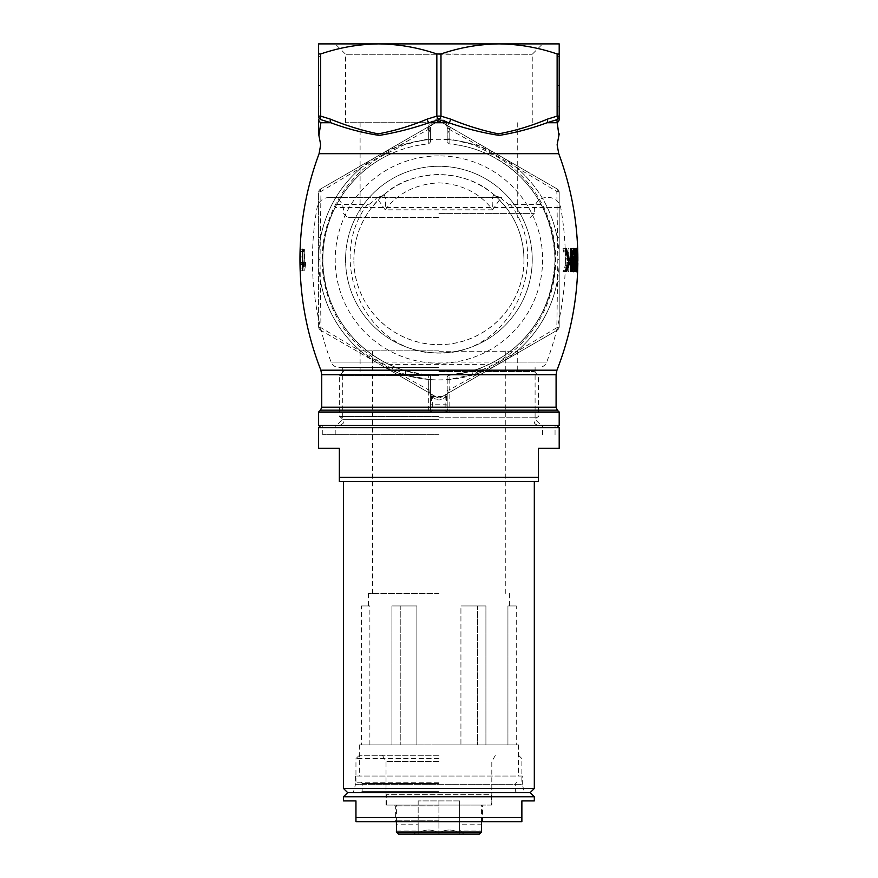 <?xml version="1.0" encoding="UTF-8"?>
<svg xmlns="http://www.w3.org/2000/svg" width="878" height="878" viewBox="0 0 878 878"><rect width="100%" height="100%" fill="white"/><g stroke="black" fill="none" stroke-linecap="round" stroke-linejoin="round"><path stroke-width="0.66" stroke-dasharray="4.39 3.29" d="M318.615 53.964L318.615 43.9L499.055 43.9C518.843 44.152 538.203 47.511 557.124 53.964L557.124 116.115L547.411 119.145C531.838 125.543 515.946 130.449 499.725 133.873C483.087 130.822 466.745 125.905 450.699 119.145L440.986 116.115L440.986 53.964L532.244 54.271L345.581 54.271L438.912 54.271L436.838 53.964L436.838 116.115L427.114 119.145C411.552 125.543 395.649 130.449 379.428 133.873C362.79 130.822 346.448 125.905 330.413 119.145L320.689 116.115L320.689 53.964L318.615 53.964L318.615 116.115A4.149 3.984 0 0 0 320.964 119.704L330.776 122.733C346.108 128.44 362.043 132.666 378.572 135.41C395.363 132.819 412.177 128.594 429.035 122.733L429.726 122.536L428.651 126.377L428.716 138.79L404.286 144.771L386.386 153.672C346.151 174.206 320.119 217.426 322.237 265.189C324.673 312.612 353.735 353.077 396.669 370.187L405.252 374.73L428.716 379.428L428.662 412.034L430.615 412.034L430.615 377.364L430.615 412.078L447.209 412.078L447.209 377.364L447.209 412.034L559.198 412.034M447.209 412.078L449.152 412.078L449.097 379.428L472.562 374.73L481.144 370.187C523.76 353.23 553.074 312.853 555.565 265.507C557.728 217.568 531.991 174.481 491.428 153.672L473.538 144.771L449.108 138.79L449.163 126.377L448.098 122.536L448.79 122.733C465.362 128.44 481.956 132.666 498.572 135.41C515.298 132.819 531.453 128.594 547.049 122.733L556.85 119.704A4.149 3.984 0 0 0 559.198 116.115L559.198 43.9L499.055 43.9C479.311 44.152 459.951 47.5 440.986 53.964M576.605 260.228L577.164 269.118L577.724 264.969L577.076 271.785L576.264 260.228L577.098 248.375L577.669 256.672L577.175 251.042L576.605 260.228L574.519 260.228L575.09 251.042L577.175 251.042M572.675 260.228C572.577 265.255 573.071 268.218 574.124 269.118L575.309 264.377L575.727 264.969C575.518 269.107 574.958 271.379 574.047 271.785C572.621 270.687 571.929 266.835 571.984 260.228C571.907 253.555 572.599 249.604 574.036 248.375C575.046 248.858 575.639 251.426 575.814 256.08L575.386 256.672C575.266 253.303 574.849 251.426 574.113 251.042C573.06 252.118 572.577 255.18 572.675 260.228L570.524 260.228C570.415 255.18 570.909 252.107 571.984 251.042L574.113 251.042M577.856 260.777L577.867 258.648M575.705 254.302L575.463 271.785L575.408 248.672L575.661 254.302L577.823 254.302M386.561 155.922C397.482 150.401 409.071 146.692 421.33 144.793A116.148 116.148 0 0 0 428.716 375.29L405.263 370.768L396.79 367.838C354.438 351.255 325.431 312.03 322.895 265.156C320.799 217.898 346.865 175.819 386.561 155.922A4.149 0.999 -116.8 0 0 386.386 153.672L319.087 153.672M430.615 139.284L430.615 127.881L430.615 141.797L430.615 139.284L428.716 138.79L428.749 143.871L421.33 144.793M430.615 141.797L428.749 143.871L428.618 129.264L379.45 156.613L320.964 191.503L319.998 259.603L320.964 327.692L379.45 362.581L428.618 389.931L428.716 375.29L428.716 379.428L430.615 379.428M318.615 412.034L430.615 412.078M318.615 425.523L559.198 425.523M449.152 412.078L428.662 412.034M556.092 374.73L472.562 374.73A4.149 1.141 -106.8 0 1 472.551 370.768L449.097 375.29L449.196 389.931L498.364 362.581L556.85 327.692L557.815 259.603L556.85 191.503L498.364 156.613L449.196 129.264L449.097 143.871L449.108 138.79L447.209 139.284L447.209 141.797L447.209 127.881L449.119 133.105M447.209 379.428L449.097 379.428L449.097 375.29A116.148 116.148 0 0 0 555.05 259.603C554.841 308.727 524.824 350.794 481.023 367.838L472.551 370.768M384.257 362.076C357.324 347.183 338.875 325.453 328.91 296.863C319.186 265.562 321.238 235.798 335.056 207.592L560.724 207.592L542.758 207.592L541.133 204.464C550.067 220.608 554.698 238.992 555.05 259.603A116.148 116.148 0 0 0 456.483 144.793C468.764 146.692 480.354 150.401 491.263 155.922C531.552 177.543 552.822 212.092 555.05 259.603C552.569 308.441 530.542 343.364 489.002 364.381L493.568 362.076L546.742 362.076L331.083 362.076L384.257 362.076L388.811 364.381L489.002 364.381M321.732 374.73L405.252 374.73A4.149 1.141 -73.2 0 0 405.263 370.768M300.144 248.957L300.309 270.237L300.133 248.957L302.219 248.957L300.133 248.957M300.671 255.685L300.803 270.237L300.342 249.231L301.406 249.231L301.33 251.657L300.474 251.657L300.671 255.685L302.756 255.685L302.548 251.657L300.474 251.657M330.413 119.145A4.149 2.008 -73.9 0 0 330.776 122.733L320.898 122.733L318.912 135.41L320.898 122.733A4.149 4.028 0 0 1 318.615 119.145M547.411 119.145A4.149 2.008 -106.1 0 1 547.049 122.733L556.926 122.733L558.913 135.41L556.926 122.733A4.149 4.028 0 0 0 559.198 119.145L559.198 116.115L557.124 116.115A4.149 1.997 -108.4 0 1 556.85 119.704M438.912 425.523L320.689 425.523L438.912 425.523M438.912 419.3L342.716 419.3L438.912 419.3M438.912 367.443L338.842 367.443L438.912 367.443M541.133 204.464L510.392 204.464C553.261 260.382 511.6 354.953 438.912 353.066C366.005 354.767 324.662 260.492 367.421 204.464L336.68 204.464L335.056 207.592M384.048 194.751A12.446 12.116 -90 0 1 376.596 197.374L438.912 197.374L329.327 197.374L376.596 197.374L385.179 209.82C385.991 202.017 385.607 196.99 384.048 194.751L384.213 194.488C382.786 195.125 378.418 199.734 371.087 208.305C359.881 223.21 354.141 240.309 353.878 259.603A85.034 85.034 0 0 1 438.912 174.568A85.034 85.034 0 0 1 523.946 259.603C523.683 240.331 517.943 223.231 506.738 208.305C499.395 199.723 495.016 195.114 493.601 194.488L493.71 194.598A12.446 12.391 90 0 0 501.525 197.374L438.912 197.374L501.294 197.385C500.723 198.077 503.379 200.546 509.273 204.815L510.392 204.464M542.758 207.592C550.682 223.089 554.786 240.418 555.05 259.603C552.8 306.389 532.298 340.543 493.568 362.076M492.646 209.82L501.217 197.374A12.446 12.116 90 0 1 493.765 194.751C492.207 196.99 491.834 202.017 492.646 209.82L385.179 209.82C398.052 193.017 415.963 184.029 438.912 182.854C461.883 184.04 479.794 193.028 492.646 209.82M438.912 213.387L534.318 213.387L438.912 213.387M438.912 217.535L347.655 217.535L438.912 217.535M388.811 364.381C359.585 349.707 339.676 327.384 329.085 297.401C318.231 267.724 321.985 230.069 336.68 204.464M376.519 197.385L376.3 197.374C376.53 198.099 379.164 197.133 384.213 194.488A12.446 12.424 -130 0 1 376.519 197.385C377.112 198.066 374.456 200.535 368.541 204.815L371.087 208.305L368.508 211.905M367.421 204.464L368.541 204.815M501.294 197.385A12.446 12.424 130 0 1 493.601 194.488C465.12 168.291 412.715 168.236 384.213 194.488L386.397 192.71M523.946 259.603A85.034 85.034 0 0 1 438.912 344.637A85.034 85.034 0 0 1 353.878 259.603C353.439 305.829 392.301 344.999 438.923 344.637C485.314 345.021 524.364 306.016 523.946 259.603M532.244 259.603A93.331 93.331 0 0 1 438.912 352.923A93.331 93.331 0 0 1 345.581 259.603A93.331 93.331 0 0 1 438.912 166.271A93.331 93.331 0 0 1 532.244 259.603A93.331 93.331 0 0 1 438.912 352.923A93.331 93.331 0 0 1 345.581 259.603A93.331 93.331 0 0 1 438.912 166.271A93.331 93.331 0 0 1 532.244 259.603M438.912 155.9A103.703 103.703 0 0 0 335.209 259.603A103.703 103.703 0 0 0 438.912 363.294A103.703 103.703 0 0 0 542.615 259.603A103.703 103.703 0 0 0 438.912 155.9M428.694 133.105L431.263 125.642L432.514 124.391L320.689 188.946A4.149 4.149 0 0 0 318.615 192.545L318.615 259.603A120.297 120.297 0 0 0 378.758 363.777L320.689 330.249L318.615 326.649L318.615 259.603A120.297 120.297 0 0 1 499.055 155.417A120.297 120.297 0 0 1 499.055 363.777A120.297 120.297 0 0 1 378.758 363.777L320.689 330.249A4.149 1.152 -60 0 1 320.964 327.692A4.149 1.152 -0 0 1 318.615 326.649L318.615 192.545L320.689 188.946L378.758 155.417L436.838 121.888L440.986 121.888L557.124 188.946L559.198 192.545L559.198 326.649L557.124 330.249L440.986 397.306L436.838 397.306L378.758 363.777L379.45 362.581M426.708 127.738A4.149 0.999 60 0 1 428.618 129.264C429.726 127.486 430.385 127.025 430.615 127.881A4.149 4.149 -120 0 1 431.691 125.093L437.771 121.493L440.986 121.888L557.124 188.946A4.149 1.152 -60 0 1 556.85 191.503A4.149 1.152 -0 0 1 559.198 192.545L559.198 326.649A4.149 4.149 0 0 1 557.124 330.249L440.986 397.306A4.149 4.149 0 0 1 436.838 397.306L378.758 363.777M384.103 194.598A12.446 12.391 -90 0 1 376.3 197.374M509.229 211.785L506.738 208.305L509.273 204.815M571.984 251.042C572.719 251.426 573.158 253.303 573.268 256.672L573.707 256.08C573.532 251.459 572.928 248.891 571.907 248.375C570.448 249.528 569.756 253.479 569.822 260.228C569.756 266.813 570.459 270.665 571.918 271.785C572.84 271.39 573.411 269.118 573.619 264.969L573.191 264.377L571.995 269.118L574.124 269.118M571.995 269.118C570.919 268.24 570.426 265.277 570.524 260.228M573.191 264.377L575.309 264.377M573.619 264.969L575.727 264.969M571.918 271.785L574.047 271.785M569.822 260.228L571.984 260.228M571.907 248.375L574.036 248.375M573.707 256.08L575.814 256.08M573.268 256.672L575.386 256.672M575.09 251.042L575.694 256.08L575.013 248.375L574.168 260.228L574.991 271.785L575.551 264.377L575.079 269.118L577.164 269.118M575.079 269.118L574.519 260.228M575.551 264.377L577.636 264.377M575.65 264.969L577.724 264.969M574.991 271.785L577.076 271.785M574.168 260.228L576.264 260.228M575.013 248.375L577.098 248.375M575.694 256.08L577.768 256.08M575.595 256.672L577.669 256.672M575.397 254.302L577.472 254.302M575.43 256.969L577.515 256.969M575.595 256.969L577.669 256.969L575.705 256.969L575.617 267.274L575.705 256.969M575.749 256.969L577.856 256.969L575.781 256.969L575.749 254.302M575.617 267.274L577.592 267.274M573.619 260.733L574.442 248.375L575.178 254.005L574.486 250.746L573.992 259.57L574.629 256.672L575.222 264.113L574.366 271.785L573.619 260.733L575.727 260.733M574.442 248.375L576.528 248.375M574.366 271.785L576.451 271.785M575.222 264.113L577.076 264.113M574.629 256.672L576.714 256.672M573.992 259.57L575.727 259.57M573.992 259.01L575.738 259.01M574.486 250.746L575.968 250.746M574.947 254.302L577.033 254.302M575.178 254.005L577.022 254.005M574.563 259.043L574.399 269.414L574.563 259.043L576.144 259.043M573.992 264.168L575.727 264.168M574.399 269.414L575.902 269.414M574.991 263.938L577.076 263.938M570.173 260.733C569.965 254.411 570.491 250.296 571.743 248.375C572.5 248.726 572.939 250.603 573.06 254.005L572.566 254.302L571.776 250.746C570.996 252.162 570.667 254.905 570.788 259.01L571.918 256.672C572.818 257.441 573.224 259.921 573.136 264.113C573.093 268.438 572.599 270.995 571.633 271.785C570.448 270.183 569.965 266.506 570.173 260.733L572.335 260.733M571.743 248.375L573.872 248.375M571.633 271.785L573.762 271.785M573.136 264.113L574.761 264.113M571.918 256.672L574.058 256.672M570.788 259.57L572.346 259.57M570.788 259.01L572.346 259.01M571.776 250.746L572.818 250.746M572.566 254.302L574.684 254.302M573.06 254.005L574.673 254.005M571.808 259.043L570.821 264.168L571.633 269.414L572.643 263.938L571.808 259.043L573.027 259.043M570.821 264.168L572.346 264.168M571.633 269.414L572.719 269.414M572.643 263.938L574.772 263.938M568.362 256.585L568.165 248.672L568.955 248.672L568.922 271.489L568.132 271.489L568.373 260.118L564.389 271.489L563.039 271.489L566.606 262.237L562.919 248.672L564.148 248.672L567.221 260.36L568.362 256.585L570.557 256.585M568.165 248.672L568.955 248.672M567.221 260.36L568.406 260.36M564.148 248.672L566.409 248.672M562.919 248.672L565.202 248.672M566.606 262.237L568.834 262.237M563.039 271.489L565.322 271.489M564.389 271.489L566.639 271.489M568.373 260.118L569.515 260.118M568.132 271.489L568.922 271.489M304.392 270.237L302.537 270.237L304.644 270.237L304.381 249.231L302.669 249.231L304.787 249.231L304.666 265.661L303.184 265.661M304.666 265.661L305.533 262.423L303.415 262.423M305.533 262.423L305.577 264.849L303.448 264.849M305.577 264.849L304.644 270.237M302.241 265.661L302.328 270.237L300.254 270.237L302.328 270.237L302.273 249.231L300.276 249.231L302.361 249.231L302.241 265.661L300.342 265.661M302.471 262.423L300.386 262.423M302.504 264.849L300.419 264.849M302.306 270.237L302.219 248.957L302.306 270.237L300.232 270.237M302.383 270.237L300.309 270.237M302.548 251.657L303.426 251.657L303.503 249.231L302.427 249.231L302.888 270.237L303.36 264.421L301.264 264.421M303.36 264.421L302.756 255.685M302.888 270.237L300.803 270.237M302.295 264.037L300.21 264.037M302.427 263.773L300.353 263.773M302.811 268.086L300.726 268.086M303.075 264.465L300.989 264.465M302.427 249.231L300.342 249.231M303.503 249.231L301.406 249.231M303.426 251.657L301.33 251.657M320.865 370.187L396.669 370.187A4.149 0.834 -68.7 0 0 396.79 367.838M491.263 155.922A4.149 0.999 -63.2 0 1 491.428 153.672L558.737 153.672M447.209 141.797L449.075 143.871L456.483 144.793A116.148 116.148 0 0 1 449.097 375.29A2.074 2.074 -47.6 0 0 447.209 377.364A2.074 2.074 0 0 1 449.097 375.29A2.074 2.074 0 0 0 447.209 377.364M481.023 367.838A4.149 0.834 68.7 0 0 481.144 370.187L556.948 370.187M438.912 122.711L345.581 122.711L438.912 122.711M320.689 53.964C339.665 47.5 359.014 44.152 378.758 43.9C398.546 44.152 417.906 47.511 436.838 53.964M320.689 106.117L320.689 56.346L320.689 85.385L318.615 85.385L318.615 106.117L318.615 56.346L318.615 85.385L320.689 85.385L320.689 106.117L318.615 106.117M559.198 53.964L557.124 53.964M559.198 85.385L559.198 56.346L559.198 106.117L559.198 85.385L557.124 85.385L557.124 56.346L559.198 56.346L557.124 56.346L557.124 85.385L559.198 85.385L557.124 85.385L557.124 106.117L557.124 85.385L559.198 85.385M557.124 106.117L559.198 106.117M320.689 56.346L318.615 56.346L320.689 56.346M320.689 85.385L318.615 85.385L320.689 85.385M430.615 138.713A2.074 1.032 0 0 1 428.629 139.745A120.297 120.297 0 0 0 399.249 146.033L397.855 144.398M451.105 127.738A4.149 0.999 -60 0 0 449.196 129.264C448.098 127.497 447.44 127.036 447.209 127.881L447.209 139.284M479.959 144.398L478.576 146.033A120.297 120.297 0 0 0 449.185 139.745A2.074 1.032 0 0 1 447.209 138.713M429.572 393.114L428.618 389.931A2.074 1.032 0 0 1 430.615 390.962M397.855 374.796L399.249 373.161A120.297 120.297 0 0 0 428.629 379.45A2.074 1.032 0 0 1 430.615 380.481M359.673 352.747L360.386 350.728A120.297 120.297 0 0 1 320.722 282.036L318.615 281.64M318.615 326.649A4.149 4.149 0 0 0 320.689 330.249A4.149 4.149 0 0 1 318.615 326.649M318.615 237.554L320.722 237.159A120.297 120.297 0 0 1 360.386 168.466L359.673 166.447M320.689 188.946A4.149 1.152 60 0 0 320.964 191.503A4.149 1.152 0 0 0 318.615 192.545A4.149 4.149 0 0 1 320.689 188.946M448.142 393.168L445.837 395.276A2.074 1.295 0 0 0 447.209 394.057L448.142 393.168A2.074 1.317 60 0 0 448.186 393.135L447.209 394.057L447.209 390.962A2.074 1.032 -0 0 1 449.196 389.931L448.241 393.114M447.209 380.481A2.074 1.032 0 0 1 449.185 379.45A120.297 120.297 0 0 0 478.576 373.161L479.959 374.796M447.209 400.631L447.209 395.649L447.209 400.631M446.375 400.631L446.375 396.483L446.375 400.631M431.438 400.631L431.438 396.483L431.438 400.631M430.615 400.631L430.615 395.649L430.615 400.631M559.198 281.64L557.091 282.036A120.297 120.297 0 0 1 517.427 350.728L518.152 352.747M556.85 327.692A4.149 1.152 60 0 1 557.124 330.249A4.149 4.149 0 0 0 559.198 326.649A4.149 1.152 0 0 1 556.85 327.692M518.152 166.447L517.427 168.466A120.297 120.297 0 0 1 557.091 237.159L559.198 237.554M559.198 192.545A4.149 4.149 0 0 0 557.124 188.946A4.149 4.149 0 0 1 559.198 192.545M445.98 121.109A2.074 1.24 -60 0 0 444.894 122.92A2.074 1.24 -60 0 0 445.3 124.391L447.209 127.881A4.149 4.149 -139.1 0 0 446.134 125.093A2.074 1.558 -42.1 0 1 447.473 122.031L440.054 118.376L437.771 118.376L429.726 122.536A2.074 1.712 -145.2 0 1 431.35 125.51M450.699 119.145A4.149 2.008 -73.9 0 1 448.79 122.733L448.23 122.733A2.074 1.723 -32.6 0 0 446.551 125.642M446.463 125.51A2.074 1.712 -34.8 0 1 448.098 122.536L447.473 122.031M437.771 121.493A2.074 0.966 -106 0 0 437.771 118.376A4.149 1.997 -108.4 0 1 436.838 116.115L440.986 116.115A4.149 1.997 -71.6 0 1 440.054 118.376A2.074 0.966 -74 0 0 440.054 121.493M427.114 119.145A4.149 2.008 -106.1 0 0 429.035 122.733L429.594 122.733A2.074 1.723 -147.4 0 1 431.263 125.642M320.964 119.704A4.149 1.997 108.4 0 1 320.689 116.115L318.615 116.115M557.31 410.147L449.152 410.147A2.074 1.471 180 0 1 447.209 408.676M430.615 127.881A2.074 1.504 180 0 0 428.651 126.377M431.691 125.093A2.074 1.558 -137.9 0 0 430.352 122.031M432.514 124.391A2.074 1.24 -120 0 0 432.92 122.92A2.074 1.24 -120 0 0 431.833 121.109M436.838 121.888A2.074 1.141 -120 0 0 436.355 118.925M440.986 121.888A2.074 1.141 -60 0 1 441.469 118.925M447.209 127.881A2.074 1.504 0 0 1 449.163 126.377M445.837 395.276L445.135 397.306L445.135 409.96L432.689 409.96L432.689 397.306L431.987 395.276L429.682 393.168A2.074 1.317 -60 0 1 429.627 393.135L429.682 393.168M432.689 412.034L445.234 412.078L447.209 409.96A2.074 2.074 0 0 1 445.135 412.034L432.689 412.034A2.074 2.074 0 0 1 430.615 409.96L432.689 412.034L432.689 409.96L430.615 409.96A2.074 2.074 0 0 0 432.689 412.034M430.615 408.676A2.074 1.471 180 0 1 428.662 410.147L320.514 410.147M430.615 377.364A2.074 2.074 0 0 0 428.716 375.29A2.074 2.074 0 0 1 430.615 377.364A2.074 2.074 0 0 0 428.716 375.29A116.148 116.148 0 0 1 380.832 159.017M447.209 397.306L445.135 397.306L442.018 399.095L440.986 397.306A4.149 4.149 0 0 1 436.838 397.306L435.795 399.095A6.223 6.223 0 0 0 442.018 399.095M435.795 399.095L432.689 397.306L430.615 397.306M431.987 395.276A2.074 1.295 -0 0 1 430.615 394.057M522.289 776.031L355.535 776.031L522.289 776.031L522.289 784.328L355.535 784.328L353.307 792.615L524.506 792.615L353.307 792.615M355.535 776.031L355.535 784.328L522.289 784.328L524.506 792.615M416.885 744.917L438.912 744.917L416.885 744.917L416.885 605.963L391.906 605.963L416.885 605.963L416.885 744.917L369.879 744.917L391.906 744.917L391.906 605.963L391.906 744.917L416.885 744.917M369.879 744.917L369.879 605.963L368.387 605.963L369.879 605.963L369.879 744.917L361.549 744.917L369.879 744.917M438.912 593.517L368.387 593.517L438.912 593.517M438.912 792.615L347.655 792.615L438.912 792.615M534.318 788.477L343.507 788.477M318.615 427.597L559.198 427.597M438.912 350.86L360.924 350.86L438.912 350.86M438.912 351.683L517.724 351.683L438.912 351.683M438.912 371.592L534.318 371.592L438.912 371.592M438.912 375.74L339.358 375.74L438.912 375.74M438.912 416.578L339.358 416.578L438.912 416.578M438.912 434.643L322.764 434.643L438.912 434.643M538.466 477.369L339.358 477.369L339.358 481.517L538.466 481.517L538.466 448.329L559.198 448.329M438.912 481.517L534.318 481.517L438.912 481.517M438.912 776.031L359.311 776.031L438.912 776.031M438.912 744.917L359.311 744.917L518.514 744.917L438.912 744.917L485.918 744.917L460.928 744.917L460.928 605.963L477.588 605.963L477.588 744.917L477.588 605.963L485.918 605.963L460.928 605.963L460.928 744.917L438.912 744.917M485.918 605.963L485.918 744.917L485.918 605.963L460.928 605.963L485.918 605.963M516.264 605.963L507.934 605.963L516.264 605.963L516.264 744.917L507.934 744.917L516.264 744.917M507.934 605.963L507.934 744.917L507.934 605.963M391.906 605.963L400.236 605.963L400.236 744.917L400.236 605.963L391.906 605.963M361.549 605.963L369.879 605.963L361.549 605.963L361.549 744.917M416.885 605.963L400.236 605.963L416.885 605.963M318.615 448.329L339.358 448.329L339.358 477.369M485.918 744.917L507.934 744.917L485.918 744.917M396.395 830.994L417.127 830.994L418.169 830.072L418.169 824.771L418.169 833.156C425.018 828.975 431.932 828.975 438.912 833.156C445.761 828.975 452.675 828.975 459.644 833.156L459.644 830.072L460.687 830.994L459.644 830.072L459.644 833.156C452.796 828.975 445.881 828.975 438.912 833.156C432.053 828.975 425.139 828.975 418.169 833.156L418.169 830.072L414.021 834.1L463.793 834.1L414.021 834.1M396.505 827.877L396.395 824.771L418.169 824.771M463.793 834.1L460.687 830.994L481.429 830.994L481.429 824.771L459.644 824.771L459.644 827.877L459.644 824.771M481.429 821.654L481.429 805.06L396.395 805.06L481.429 805.06M396.395 821.654L396.395 805.06M491.384 805.06L386.441 805.06L491.384 805.06L491.384 794.689L386.441 794.689L491.384 794.689M386.441 805.06L386.441 794.689M481.429 832.026L396.395 832.026M396.45 830.061L396.494 829.03M398.469 834.1L479.355 834.1M459.644 800.912L418.169 800.912L459.644 800.912L459.644 833.156L459.644 800.912M438.912 800.912L438.912 833.156L438.912 800.912M418.169 800.912L418.169 833.156L418.169 800.912M459.644 830.072L459.644 827.877L459.644 830.072M438.912 755.289L359.267 755.289L438.912 755.289M438.912 761.511L386.024 761.511L438.912 761.511M438.912 821.654L394.529 821.654L438.912 821.654M438.912 820.831L395.352 820.831L438.912 820.831M438.912 805.06L386.024 805.06L438.912 805.06M438.912 805.894L395.352 805.894L438.912 805.894M438.912 758.603L355.952 758.603L438.912 758.603M343.507 796.763L534.318 796.763M438.912 782.254L355.952 782.254L438.912 782.254M521.872 817.506L355.952 817.506L355.952 821.654L521.872 821.654L521.872 800.912L534.318 800.912M343.507 800.912L355.952 800.912L355.952 817.506M447.209 407.205L556.092 407.205M321.732 407.205L430.615 407.205M302.559 256.925L300.485 256.925M318.615 259.603L319.998 259.603M378.758 155.417L379.45 156.613M498.364 362.581L499.055 363.777M557.815 259.603L559.198 259.603M498.364 156.613L499.055 155.417M445.135 409.96L445.135 412.034A2.074 2.074 0 0 0 447.209 409.96L445.135 409.96M438.912 417.774L536.392 417.774L438.912 417.774M438.912 783.494L362.175 783.494L438.912 783.494M438.912 791.374L362.175 791.374L438.912 791.374M342.716 367.443L342.716 419.3L336.493 425.523M535.097 367.443L535.097 419.3L541.32 425.523M329.327 197.374C322.797 197.846 318.714 201.249 317.09 207.592C307.75 260.36 312.414 311.855 331.083 362.076C332.553 365.478 335.144 367.267 338.842 367.443M548.487 197.374C555.017 197.846 559.099 201.249 560.724 207.592C570.063 260.36 565.399 311.855 546.742 362.076C545.26 365.478 542.67 367.267 538.971 367.443M530.169 217.535L534.318 213.387L534.318 209.82C535.053 202.258 539.202 198.11 546.753 197.374M331.061 197.374C338.623 198.121 342.771 202.258 343.507 209.82L343.507 213.387L347.655 217.535M501.525 197.374C501.283 198.099 498.649 197.133 493.601 194.488L491.34 192.655M575.792 258.648L575.77 262.906M360.101 122.711L360.101 217.535M517.724 122.711L517.724 217.535M345.581 122.711L345.581 54.271L335.209 43.9M532.244 122.711L532.244 54.271L542.615 43.9M430.615 395.649L431.438 396.483L446.375 396.483L447.209 395.649M445.3 124.391L446.134 125.093M447.209 405.603L446.375 404.78L431.438 404.78L430.615 405.603M534.318 371.592L538.466 375.74L538.466 416.578L536.392 417.774L534.318 421.374C535.086 422.45 532.683 423.405 538.466 425.523M343.507 371.592L339.358 375.74L339.358 416.578L341.432 417.774L343.507 421.374C344.56 422.384 343.177 423.767 339.358 425.523M368.387 593.517L368.387 605.963M516.89 350.86L517.724 351.683L517.724 371.592M542.615 434.643L542.615 425.523M322.764 434.643L322.764 425.523M372.535 593.517L372.535 350.86M359.311 744.917L359.311 776.031M518.514 744.917L518.514 776.031M505.278 593.517L505.278 350.86M555.05 434.643L555.05 425.523M335.209 434.643L335.209 425.523M360.101 371.592L360.101 351.683L360.924 350.86M509.427 593.517L509.427 605.963M386.024 805.06L386.024 761.511L382.424 755.289M394.529 805.06L395.352 805.894L395.352 820.831L394.529 821.654M518.547 755.289L521.872 758.603L521.872 782.254M360.924 792.615L362.175 791.374L362.175 783.494L360.924 782.254M516.89 792.615L515.649 791.374L515.649 783.494L516.89 782.254M491.801 805.06L491.801 761.511L495.39 755.289M483.295 821.654L482.461 820.831L482.461 805.894L483.295 805.06M355.952 782.254L355.952 758.603L359.267 755.289"/><path stroke-width="1.32" d="M570.557 256.585L569.438 260.36L566.409 248.672L565.202 248.672L568.834 262.237L565.322 271.489L566.639 271.489L570.568 260.118L570.327 271.489L571.095 271.489L571.139 248.672L570.36 248.672L570.557 256.585M575.727 260.733L576.451 271.785L577.307 264.113L576.714 256.672L576.089 259.57L576.583 250.746L577.263 254.005L576.528 248.375L575.727 260.733M318.615 133.884L320.689 144.771L319.087 153.672L558.737 153.672C570.81 186.125 577.175 219.676 577.823 254.302L577.856 260.777M577.592 267.274L577.779 254.302M572.335 260.733C572.127 266.484 572.599 270.172 573.762 271.785C574.717 271.006 575.211 268.448 575.255 264.113C575.342 259.954 574.936 257.474 574.058 256.672L572.939 259.01C572.818 254.916 573.136 252.162 573.905 250.746L574.684 254.302L575.178 254.005C575.057 250.614 574.629 248.737 573.872 248.375C572.643 250.285 572.127 254.4 572.335 260.733M438.912 412.034L318.615 412.034L318.615 425.523L559.198 425.523L559.198 412.034L438.912 412.034M320.865 370.187L556.948 370.187L556.092 374.73L321.732 374.73L320.865 370.187C305.676 331.226 298.772 290.837 300.133 249.045L300.133 248.957C301.33 216.175 307.64 184.413 319.087 153.672M302.284 270.237L303.448 264.849L303.415 262.423L302.548 265.661L302.669 249.231L302.537 270.237M300.21 270.237L300.276 249.231L300.254 270.237M330.413 119.145A4.149 2.008 -73.9 0 0 330.776 122.733L320.964 119.704A4.149 1.997 -71.6 0 1 320.689 116.115L330.413 119.145C345.976 125.543 361.868 130.449 378.1 133.873C394.738 130.822 411.069 125.905 427.114 119.145L436.838 116.115A4.149 1.997 -108.4 0 0 438.912 119.704A4.149 1.997 -71.6 0 0 440.986 116.115L450.699 119.145C466.273 125.543 482.165 130.449 498.386 133.873C515.024 130.822 531.366 125.905 547.411 119.145L557.124 116.115A4.149 1.997 71.6 0 1 556.85 119.704L558.913 135.41L556.85 119.704L547.049 122.733C531.706 128.44 515.781 132.666 499.253 135.41C482.461 132.819 465.636 128.594 448.79 122.733L438.912 119.704L429.035 122.733C412.462 128.44 395.868 132.666 379.252 135.41C362.515 132.819 346.36 128.594 330.776 122.733L320.898 122.733L318.912 135.41L320.898 122.733A4.149 4.028 180 0 1 318.615 119.145L318.615 133.873L318.615 119.145M577.856 256.969L577.691 267.274M575.968 250.746L576.583 250.746M576.495 269.414L576.659 259.043L577.076 263.938L576.495 269.414L575.902 269.414M572.346 259.57L572.939 259.57M572.346 259.01L572.939 259.01M572.818 250.746L573.905 250.746M573.762 269.414L572.972 264.168L573.938 259.043L574.772 263.938L573.762 269.414L572.719 269.414M572.346 264.168L572.972 264.168M573.027 259.043L573.938 259.043M568.406 260.36L569.438 260.36M569.515 260.118L570.568 260.118M570.327 271.489L571.095 271.489M570.36 248.672L571.139 248.672M303.184 265.661L302.548 265.661M558.649 54.271L559.198 53.964L559.198 116.115L557.124 116.115L557.124 53.964L559.198 53.964L559.198 43.9L318.615 43.9L318.615 53.964L320.689 53.964L320.689 116.115L318.615 116.115L318.615 53.964M557.124 53.964C538.159 47.5 518.799 44.152 499.055 43.9C479.267 44.152 459.907 47.511 440.986 53.964L440.986 116.115L436.838 116.115L436.838 53.964C417.862 47.5 398.502 44.152 378.758 43.9C358.97 44.152 339.621 47.511 320.689 53.964M436.838 53.964L440.986 53.964M556.85 119.704A4.149 3.984 180 0 0 559.198 116.115L559.198 119.145A4.149 4.028 180 0 1 556.926 122.733L547.049 122.733A4.149 2.008 -106.1 0 0 547.411 119.145M427.114 119.145A4.149 2.008 -106.1 0 0 429.035 122.733L448.79 122.733A4.149 2.008 -73.9 0 0 450.699 119.145M320.964 119.704A4.149 3.984 180 0 1 318.615 116.115M521.872 817.506L521.872 821.654L355.952 821.654L355.952 817.506L521.872 817.506L521.872 800.912L534.318 800.912L534.318 796.763L530.169 792.615L347.655 792.615L530.169 792.615L534.318 788.477L534.318 481.517M534.318 796.763L343.507 796.763L347.655 792.615L343.507 788.477L534.318 788.477M538.466 477.369L538.466 481.517L339.358 481.517L339.358 477.369L538.466 477.369L538.466 448.329L559.198 448.329L559.198 427.597L318.615 427.597L318.615 448.329L339.358 448.329L339.358 477.369M481.429 832.026L479.355 834.1L398.469 834.1L396.395 832.026L481.429 832.026L481.429 821.654M396.395 821.654L396.45 830.061M396.395 832.026L396.395 830.994M396.494 829.03L396.505 827.877M355.952 817.506L355.952 800.912L343.507 800.912L343.507 796.763M556.092 374.73L556.092 407.205L321.732 407.205L321.732 374.73M556.092 407.205L557.31 410.147L320.514 410.147L321.732 407.205M558.737 153.672L557.124 144.771L559.198 133.884M577.845 262.906C577.384 299.936 570.426 335.692 556.948 370.187M320.514 410.147L318.615 412.034M557.31 410.147L559.198 412.034M557.124 425.523L559.198 427.597M343.507 788.477L343.507 481.517M320.689 425.523L318.615 427.597"/></g></svg>

